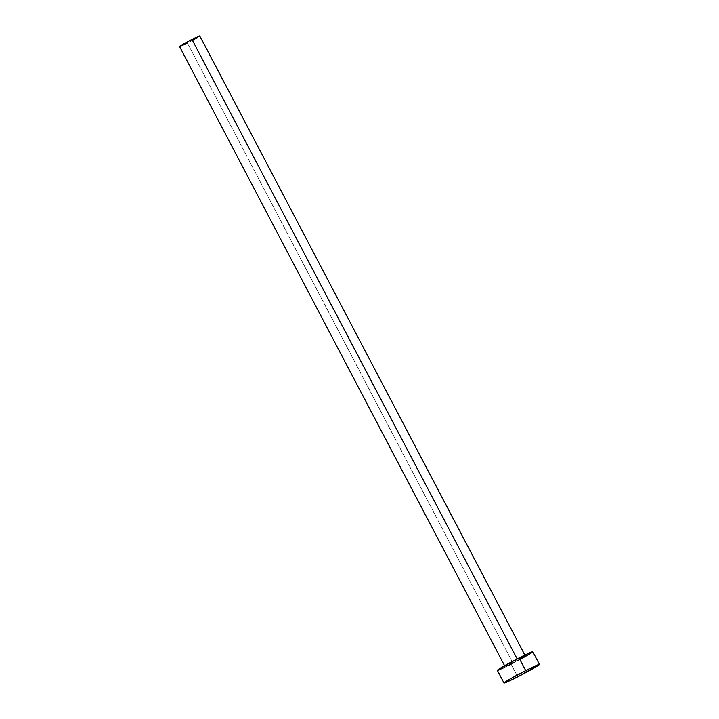 <?xml version="1.0" encoding="UTF-8"?>
<svg xmlns="http://www.w3.org/2000/svg" width="719" height="719" viewBox="0 0 719 719"><rect width="100%" height="100%" fill="white"/><g stroke="black" fill="none" stroke-linecap="round" stroke-linejoin="round"><path stroke-width="0.54" stroke-dasharray="3.6 2.7" d="M517.356 659.287L505.205 666.1L512.8 662.855A11.441 0.539 -27.7 0 1 504.945 666.387A11.441 0.539 -27.7 0 1 517.356 659.287A11.441 0.539 -27.7 0 1 525.212 655.755L517.356 659.287M179.552 46.6A11.441 0.539 152.3 0 0 187.407 43.068L512.8 662.855L525.212 655.782A11.441 0.539 -27.7 0 1 512.8 662.855L187.407 43.068A11.441 0.539 152.3 0 0 199.81 35.968M497.35 670.378A20.024 0.944 152.3 0 0 511.092 664.194L517.734 676.84L511.092 664.194A20.024 0.944 152.3 0 0 532.806 651.765M532.563 651.738L532.357 652.259M531.251 653.041L529.517 654.128M521.365 658.775L511.092 664.194M507.803 665.848L504.783 667.322M498.501 670.126L497.35 670.315M198.92 36.696L197.932 37.316M193.276 39.967L187.407 43.068M185.52 44.012L183.803 44.857M504.945 666.387L504.585 665.704M525.212 655.755L524.852 655.063"/><path stroke-width="1.08" d="M525.212 655.755L199.81 35.968A11.441 0.539 152.3 0 0 191.964 39.5L517.168 658.919L191.964 39.5A11.441 0.539 152.3 0 0 179.552 46.6L504.945 666.387M539.448 664.41L532.806 651.765A20.024 0.944 152.3 0 0 519.064 657.948L525.706 670.593L519.064 657.948A20.024 0.944 152.3 0 0 497.35 670.378L503.992 683.023A20.024 0.944 -27.7 0 1 525.706 670.593A20.024 0.944 -27.7 0 1 539.448 664.41A20.024 0.944 -27.7 0 1 517.734 676.84A20.024 0.944 -27.7 0 1 503.992 683.023M497.593 670.405L500.64 668.014L512.144 661.552L525.373 654.811L532.806 651.818M532.357 652.259L531.251 653.041M529.517 654.128L521.365 658.775M511.092 664.194L507.803 665.848M504.783 667.322L498.501 670.126M517.734 676.84L505.133 682.78L503.992 682.969L504.441 682.529L509.564 679.302L528.995 668.94L539.448 664.473L517.734 676.84M183.803 44.857L179.552 46.564L186.086 42.592L197.06 37.002L199.675 35.95L198.92 36.696M197.932 37.316L193.276 39.967M187.407 43.068L185.52 44.012"/></g></svg>
